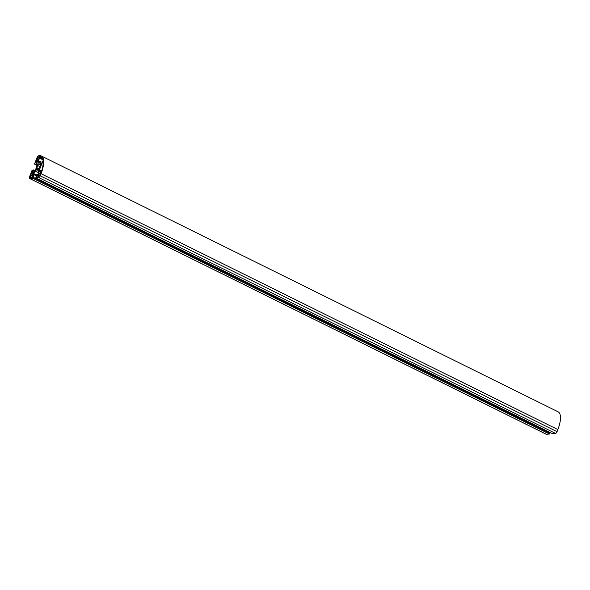 <?xml version="1.0" encoding="UTF-8"?>
<svg xmlns="http://www.w3.org/2000/svg" width="590" height="590" viewBox="0 0 590 590"><rect width="100%" height="100%" fill="white"/><g stroke="black" fill="none" stroke-linecap="round" stroke-linejoin="round"><path stroke-width="0.89" d="M37.856 165.672A3.112 1.173 -63.7 0 0 37.303 166.815A3.112 1.173 -63.7 0 0 36.971 167.936L36.101 169.773L37.096 169.337A3.112 1.173 -63.7 0 0 37.259 169.478A3.112 1.173 -63.7 0 0 38.158 169.242L38.881 169.507L39.427 167.7A3.112 1.173 -63.7 0 0 40.312 165.443L41.182 163.607L40.186 164.035A3.112 1.173 -63.7 0 0 40.024 163.902A3.112 1.173 -63.7 0 0 39.117 164.138L38.394 163.873L37.745 165.539L39.921 166.697M30.813 175.355A1.711 0.649 -63.7 0 0 30.791 176.816A1.711 0.649 -63.7 0 0 30.946 176.838L30.665 177.546L32.406 177.384L33.07 175.68L32.066 175.776L32.288 175.215A1.711 0.649 -63.7 0 0 32.31 173.748A1.711 0.649 -63.7 0 0 32.162 173.726L32.723 171.624L31.919 171.697L30.813 175.348A1.711 0.649 -63.7 0 0 30.813 175.355L32.811 176.344M38.616 170.783L38.8 172.936L38.239 174.375L36.882 174.5L35.769 177.885L38.77 177.597A1.866 0.708 -63.7 0 0 40.238 175.82L41.057 173.718A20.731 7.817 -63.7 0 0 41.337 155.989A20.731 7.817 -63.7 0 0 39.501 155.686L38.512 155.782A1.866 0.708 -63.7 0 0 37.045 157.559L34.567 163.909L35.997 164.212L37.111 161.35L37.79 161.284L37.974 163.43L35.289 170.333L33.35 172.678L32.671 172.745L33.785 169.883L32 170.488L29.522 176.838A1.866 0.708 -63.7 0 0 29.5 178.438A1.866 0.708 -63.7 0 0 29.662 178.468L32.664 178.18L34.205 174.758L32.856 174.883L35.356 171.1L38.616 170.783M35.356 171.1L38.785 172.796M33.416 173.445L36.669 175.06M34.205 174.758L36.366 175.827M33.21 177.31L550.013 433.156L549.467 434.026L546.465 434.314A1.866 0.708 116.3 0 1 546.303 434.284A1.866 0.708 116.3 0 1 546.178 434.174M550.234 432.573L550.013 433.156M32.996 177.325L549.799 433.178M32.664 178.18L549.467 434.026M33.785 169.883L35.112 170.54M37.111 161.35L37.826 161.704M35.997 164.212L37.399 164.905M34.788 164.322L37.17 165.502M41.337 155.989L558.14 411.835A20.731 7.817 116.3 0 1 557.852 429.572L557.041 431.666A1.866 0.708 116.3 0 1 555.574 433.444L552.572 433.731L35.769 177.885M32.066 175.776L32.878 176.181M30.946 176.838L32.096 177.413M31.919 171.697L32.568 172.022M31.89 173.748L32.494 174.043M39.324 170.222L39.464 171.764L40.703 171.646L39.928 172.981A1.711 0.649 -63.7 0 0 38.579 174.611L38.357 175.178L37.354 175.274L36.691 176.978L38.431 176.808L38.711 176.1A1.711 0.649 -63.7 0 0 40.054 174.47L40.651 173.755A19.802 7.471 -63.7 0 0 43.159 161.638L42.237 162.752L39.324 170.222L41.536 171.314M42.237 162.752L43.166 163.209M37.354 175.274L38.903 176.041M38.357 175.178L39.346 175.665M40.194 172.959L40.843 173.276M40.703 171.646L41.322 171.948M38.394 163.873L40.644 164.986M37.745 165.539L39.95 166.631M39.117 164.138L40.673 164.912M40.186 164.035L40.88 164.381M40.393 163.681L41.035 163.998M38.158 169.242L38.726 169.522M37.096 169.337L37.472 169.529M36.75 168.106L38.999 169.219M36.971 167.936L39.088 168.983M39.537 158.142L38.512 160.775L38.645 162.324L42.17 161.984L43.092 160.871A19.802 7.471 -63.7 0 0 40.924 156.829A19.802 7.471 -63.7 0 0 39.169 156.534L38.571 157.279A1.711 0.649 -63.7 0 0 37.229 158.909L35.452 162.626L36.255 162.545L37.354 160.399A1.711 0.649 -63.7 0 0 38.697 158.769L39.537 158.142L42.908 159.809M36.89 158.939L38.254 159.617M37.229 158.909L38.35 159.462M38.571 157.279L42.79 159.366M38.844 156.571L42.369 158.312M38.512 160.775L41.153 162.08M29.662 178.468L546.465 434.314M41.057 173.718L557.852 429.572M40.238 175.82L557.041 431.666M38.77 177.597L555.574 433.444M38.579 174.611L39.707 175.171M39.928 172.981L40.791 173.408M39.169 156.534L42.215 158.046M29.5 178.438L546.303 434.284"/></g></svg>
